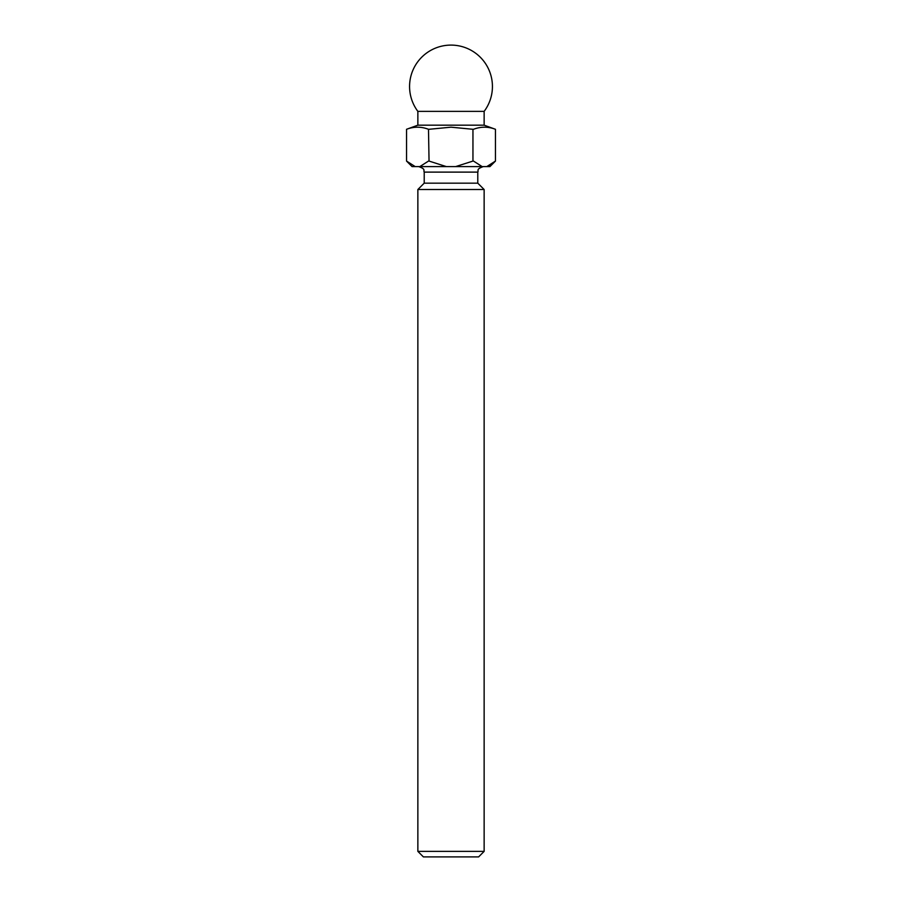 <?xml version="1.0" encoding="UTF-8"?>
<svg xmlns="http://www.w3.org/2000/svg" width="902" height="902" viewBox="0 0 902 902"><rect width="100%" height="100%" fill="white"/><g stroke="black" fill="none" stroke-linecap="round" stroke-linejoin="round"><path stroke-width="1.35" d="M478.612 856.9L423.388 856.9L417.863 851.375L484.137 851.375L478.612 856.9M417.863 111.374A41.413 41.413 0 0 1 451 45.1A41.413 41.413 0 0 1 484.137 111.374L417.863 111.374L417.863 125.175L406.543 129.29C413.86 126.505 421.178 126.505 428.495 129.29L429.048 161.075L428.495 129.29M484.137 111.374L484.137 125.175L417.863 125.175M418.697 166.599C426.24 169.215 423.162 170.478 424.211 172.113L477.789 172.113L477.789 183.162L424.211 183.162L417.863 189.51L417.863 851.375M477.789 183.162L484.137 189.51L417.863 189.51M429.048 129.29L451 127.182L472.952 129.29L472.952 161.075L472.952 129.29M473.505 129.29C480.822 126.505 488.14 126.505 495.457 129.29L495.457 161.075L486.787 166.599L412.067 166.599L406.543 161.075L406.543 129.29L406.543 161.075L415.213 166.599M484.137 125.175L495.457 129.29L495.457 161.075L489.933 166.599L486.787 166.599L488.23 166.148M489.188 165.742L491.218 164.592M428.495 161.075L419.836 166.599M446.366 166.599L429.048 161.075M472.952 161.075L455.634 166.599M482.164 166.599L473.505 161.075M484.137 189.51L484.137 851.375M424.211 172.113L424.211 183.162M477.789 172.113C478.838 170.478 475.76 169.215 483.303 166.599"/></g></svg>
